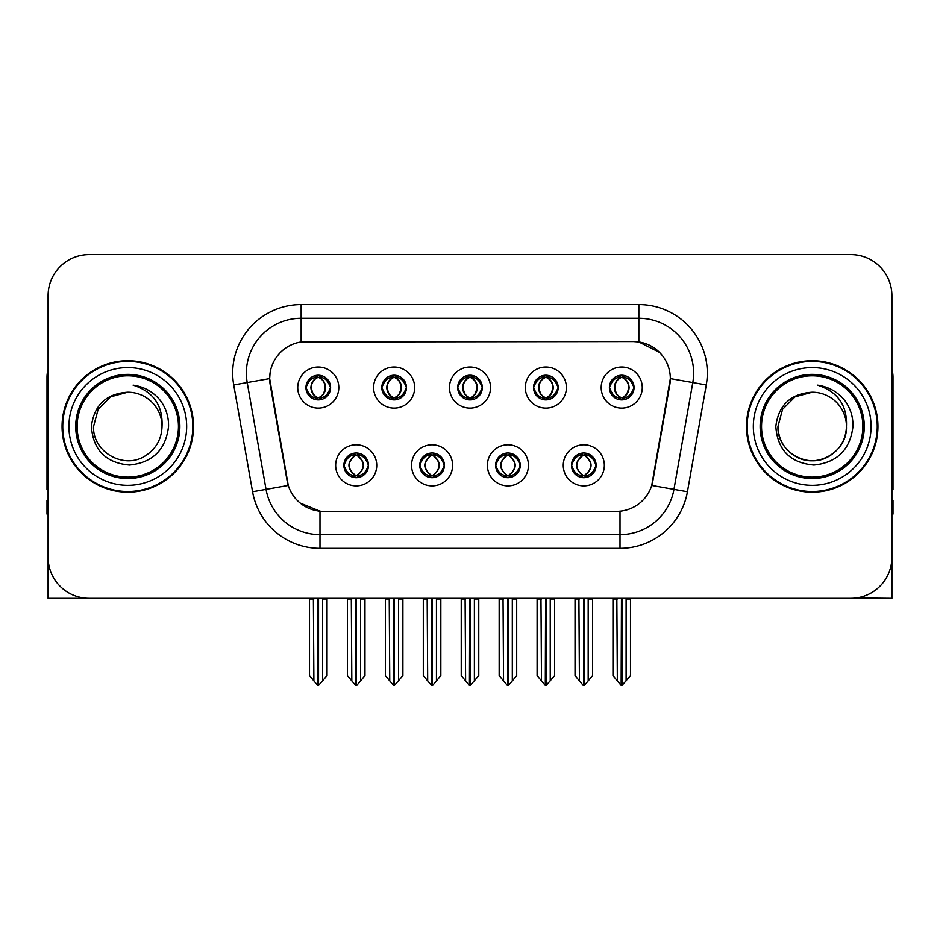 <?xml version="1.0" encoding="UTF-8"?>
<svg xmlns="http://www.w3.org/2000/svg" width="940" height="940" viewBox="0 0 940 940"><rect width="100%" height="100%" fill="white"/><g stroke="black" fill="none" stroke-linecap="round" stroke-linejoin="round"><path stroke-width="1.41" d="M457.674 387.562A12.326 12.326 0 0 0 470 399.888A12.326 12.326 0 0 0 482.326 387.562A12.326 12.326 0 0 0 470 375.236A12.326 12.326 0 0 0 457.674 387.562L457.792 387.562C460.341 394.447 463.538 397.761 467.392 397.514L466.557 399.394M449.461 387.562A20.539 20.539 0 0 0 470 408.101A20.539 20.539 0 0 0 490.539 387.562A20.539 20.539 0 0 0 470 367.023A20.539 20.539 0 0 0 449.461 387.562M495.603 465.347A12.326 12.326 0 0 0 507.929 477.673A12.326 12.326 0 0 0 520.255 465.347A12.326 12.326 0 0 0 507.929 453.021A12.326 12.326 0 0 0 495.603 465.347L495.721 465.347C498.059 471.974 501.255 475.299 505.332 475.299L506.789 475.299C498.635 468.661 498.635 462.022 506.789 455.383L505.332 455.383C501.337 455.301 498.13 458.626 495.721 465.347M487.39 465.347A20.539 20.539 0 0 0 507.929 485.886A20.539 20.539 0 0 0 528.468 465.347A20.539 20.539 0 0 0 507.929 444.808A20.539 20.539 0 0 0 487.39 465.347M533.544 387.562A12.326 12.326 0 0 0 545.858 399.888A12.326 12.326 0 0 0 558.184 387.562A12.326 12.326 0 0 0 545.858 375.236A12.326 12.326 0 0 0 533.544 387.562L533.65 387.562C536.211 394.447 539.407 397.761 543.25 397.514L542.415 399.394M525.319 387.562A20.539 20.539 0 0 0 545.858 408.101A20.539 20.539 0 0 0 566.409 387.562A20.539 20.539 0 0 0 545.858 367.023A20.539 20.539 0 0 0 525.319 387.562M609.402 387.562A12.326 12.326 0 0 0 621.728 399.888A12.326 12.326 0 0 0 634.053 387.562A12.326 12.326 0 0 0 621.728 375.236A12.326 12.326 0 0 0 609.402 387.562L609.519 387.562C612.069 394.447 615.265 397.761 619.119 397.514L618.285 399.394M601.189 387.562A20.539 20.539 0 0 0 621.728 408.101A20.539 20.539 0 0 0 642.267 387.562A20.539 20.539 0 0 0 621.728 367.023A20.539 20.539 0 0 0 601.189 387.562M381.816 387.562A12.326 12.326 0 0 0 394.142 399.888A12.326 12.326 0 0 0 406.456 387.562A12.326 12.326 0 0 0 394.142 375.236A12.326 12.326 0 0 0 381.816 387.562L381.922 387.562C384.484 394.447 387.68 397.761 391.534 397.514L390.688 399.394M373.591 387.562A20.539 20.539 0 0 0 394.142 408.101A20.539 20.539 0 0 0 414.681 387.562A20.539 20.539 0 0 0 394.142 367.023A20.539 20.539 0 0 0 373.591 387.562M305.947 387.562A12.326 12.326 0 0 0 318.272 399.888A12.326 12.326 0 0 0 330.598 387.562A12.326 12.326 0 0 0 318.272 375.236A12.326 12.326 0 0 0 305.947 387.562L306.064 387.562C308.614 394.447 311.81 397.761 315.664 397.514L314.829 399.394M297.733 387.562A20.539 20.539 0 0 0 318.272 408.101A20.539 20.539 0 0 0 338.811 387.562A20.539 20.539 0 0 0 318.272 367.023A20.539 20.539 0 0 0 297.733 387.562M343.876 465.347A12.326 12.326 0 0 0 356.201 477.673A12.326 12.326 0 0 0 368.527 465.347A12.326 12.326 0 0 0 356.201 453.021A12.326 12.326 0 0 0 343.876 465.347L343.993 465.347C346.331 471.974 349.527 475.299 353.605 475.299L355.062 475.299C346.907 468.661 346.907 462.022 355.062 455.383L353.605 455.383C349.61 455.301 346.402 458.626 343.993 465.347M335.662 465.347A20.539 20.539 0 0 0 356.201 485.886A20.539 20.539 0 0 0 376.74 465.347A20.539 20.539 0 0 0 356.201 444.808A20.539 20.539 0 0 0 335.662 465.347M419.745 465.347A12.326 12.326 0 0 0 432.071 477.673A12.326 12.326 0 0 0 444.397 465.347A12.326 12.326 0 0 0 432.071 453.021A12.326 12.326 0 0 0 419.745 465.347L419.863 465.347C422.189 471.974 425.397 475.299 429.463 475.299L430.92 475.299C422.765 468.661 422.765 462.022 430.92 455.383L429.463 455.383C425.468 455.301 422.272 458.626 419.863 465.347M411.532 465.347A20.539 20.539 0 0 0 432.071 485.886A20.539 20.539 0 0 0 452.61 465.347A20.539 20.539 0 0 0 432.071 444.808A20.539 20.539 0 0 0 411.532 465.347M571.473 465.347A12.326 12.326 0 0 0 583.799 477.673A12.326 12.326 0 0 0 596.125 465.347A12.326 12.326 0 0 0 583.799 453.021A12.326 12.326 0 0 0 571.473 465.347L571.579 465.347C573.917 471.974 577.125 475.299 581.19 475.299L582.647 475.299C574.493 468.661 574.493 462.022 582.647 455.383L581.19 455.383C577.195 455.301 573.988 458.626 571.579 465.347M563.26 465.347A20.539 20.539 0 0 0 583.799 485.886A20.539 20.539 0 0 0 604.338 465.347A20.539 20.539 0 0 0 583.799 444.808A20.539 20.539 0 0 0 563.26 465.347M269.663 378.526A36.977 36.977 0 0 0 270.226 384.942L287.123 480.798A36.977 36.977 0 0 0 323.536 511.36L616.464 511.36A36.977 36.977 0 0 0 652.877 480.798L669.774 384.942A36.977 36.977 0 0 0 633.372 341.549L306.628 341.549A36.977 36.977 0 0 0 269.663 378.526L270.074 373.051M856.023 597.981L891.907 598.31L891.907 295.677A41.078 41.078 0 0 0 850.818 254.599L89.183 254.599A41.078 41.078 0 0 0 48.093 295.677L48.093 598.31L171.609 598.31M768.391 598.31L856.023 598.31M62.064 426.454A65.73 65.73 0 0 0 127.793 492.184A65.73 65.73 0 0 0 193.523 426.454A65.73 65.73 0 0 0 127.793 360.725A65.73 65.73 0 0 0 62.064 426.454M746.477 426.454A65.73 65.73 0 0 0 812.207 492.184A65.73 65.73 0 0 0 877.937 426.454A65.73 65.73 0 0 0 812.207 360.725A65.73 65.73 0 0 0 746.477 426.454M301.153 304.584L638.848 304.584A68.467 68.467 0 0 1 706.269 384.942L687.434 491.749A68.467 68.467 0 0 1 620.012 548.326L319.988 548.326A68.467 68.467 0 0 1 252.566 491.749L233.731 384.942A68.467 68.467 0 0 1 301.153 304.584L301.153 318.272L638.848 318.272A54.779 54.779 0 0 1 692.792 382.556L673.957 489.376A54.779 54.779 0 0 1 620.012 534.637L319.988 534.637A54.779 54.779 0 0 1 266.043 489.376L247.208 382.556A54.779 54.779 0 0 1 301.153 318.272L301.153 341.96L633.372 341.549L638.848 341.96L659.504 352.382M616.464 511.36L323.536 511.36M319.988 548.326L319.988 511.184L300.26 503.1M706.269 384.942L670.337 378.597L651.737 485.451L687.434 491.749M252.566 491.749L288.263 485.451L269.663 378.597L247.208 382.556A54.779 54.779 0 0 1 246.386 373.051M652.877 480.798L652.654 481.962M287.346 481.962L287.123 480.798M850.818 254.599L89.183 254.599M48.093 295.677L48.093 557.232A41.078 41.078 0 0 0 89.183 598.31L850.818 598.31A41.078 41.078 0 0 0 891.907 557.232L891.907 295.677M585.914 477.485L584.938 475.299L586.395 475.299C590.39 475.393 593.598 472.068 596.007 465.324C593.657 458.697 590.449 455.383 586.395 455.383L587.241 453.515M585.914 453.209L584.938 455.383L586.395 455.383M583.059 475.299L583.059 475.299C574.692 468.661 574.692 462.022 583.059 455.383L583.059 455.383M584.938 455.383L584.938 455.383C593.093 462.022 593.093 468.661 584.938 475.299L584.539 475.299C592.905 468.661 592.905 462.022 584.539 455.383M578.911 598.31L579.416 680.854L583.235 685.401L584.351 685.401L592.564 675.625L592.564 598.991L588.182 598.991L588.182 680.854M584.069 598.31L584.069 685.401M588.687 598.31L588.182 598.991M592.564 598.31L592.564 598.991M583.517 685.401L583.517 598.31M575.033 598.31L575.033 675.625L579.416 680.854M579.416 598.991L575.033 598.991M616.84 598.31L617.345 680.854L621.164 685.401L621.457 598.31M621.998 598.31L621.998 685.401L630.493 675.625L630.493 598.991L626.111 598.991L626.616 598.31M612.962 598.31L612.962 675.625L617.345 680.854M617.345 598.991L612.962 598.991M626.111 680.854L626.111 598.991M630.493 598.31L630.493 598.991M619.601 399.7L620.576 397.514L619.119 397.514M619.601 375.424L620.576 377.61L619.119 377.61C615.148 377.539 611.952 380.853 609.519 387.562M634.053 387.562L633.936 387.562C631.562 380.935 628.366 377.622 624.336 377.61L622.879 377.61C626.792 379.701 628.86 383.015 629.095 387.562C628.86 392.109 626.792 395.423 622.879 397.514L624.336 397.514L625.17 399.394M633.936 387.562C631.468 394.33 628.273 397.644 624.336 397.514M620.576 397.514L620.988 397.514C616.969 395.423 614.842 392.109 614.607 387.562C614.842 383.015 616.969 379.701 620.988 377.61C618.073 378.785 616.005 381.487 614.784 385.706C615.124 392.368 617.192 396.304 620.988 397.514L620.576 397.514C616.664 395.423 614.596 392.109 614.361 387.562C614.596 383.015 616.664 379.701 620.576 377.61L620.576 377.61M622.468 397.514C626.486 395.423 628.613 392.109 628.848 387.562C628.613 383.015 626.486 379.701 622.468 377.61L622.468 377.61C625.382 378.785 627.45 381.487 628.672 385.706C628.331 392.368 626.263 396.304 622.456 397.514L623.49 399.759M510.056 477.485L509.081 475.299L510.538 475.299C514.533 475.393 517.74 472.068 520.137 465.324C517.787 458.697 514.591 455.383 510.538 455.383L511.372 453.515M510.056 453.209L509.081 455.383L510.538 455.383M507.189 475.299L507.189 475.299C498.541 468.661 498.541 462.022 507.201 455.383C498.823 462.022 498.823 468.661 507.189 475.299L506.178 477.544M506.789 455.383L505.814 453.209M509.081 455.383L509.081 455.383C517.235 462.022 517.235 468.661 509.081 475.299L508.669 475.299C517.035 468.661 517.035 462.022 508.669 455.383L509.691 453.151M509.081 475.299L508.669 475.299C517.329 468.661 517.329 462.022 508.657 455.383M503.041 598.31L503.546 680.854L507.365 685.401L508.493 685.401L516.695 675.625L516.695 598.991L512.312 598.991L512.312 680.854M508.211 598.31L508.211 685.401M512.817 598.31L512.312 598.991M516.695 598.31L516.695 598.991M507.659 685.401L507.659 598.31M499.163 598.31L499.163 675.625L503.546 680.854M503.546 598.991L499.163 598.991M434.186 477.485L433.211 475.299L434.668 475.299C438.674 475.393 441.87 472.068 444.279 465.324C441.929 458.697 438.733 455.383 434.668 455.383L435.514 453.515M434.186 453.209L433.211 455.383L434.668 455.383M431.331 475.299L431.331 475.299C422.671 468.661 422.671 462.022 431.343 455.383C422.965 462.022 422.965 468.661 431.331 475.299L430.309 477.544M430.92 455.383L429.944 453.209M433.211 455.383L433.211 455.383C441.365 462.022 441.365 468.661 433.211 475.299L432.811 475.299C441.177 468.661 441.177 462.022 432.811 455.383L433.822 453.151M433.211 475.299L432.811 475.299C441.459 468.661 441.459 462.022 432.799 455.383M427.183 598.31L427.688 680.854L431.507 685.401L432.635 685.401L440.837 675.625L440.837 598.991L436.454 598.991L436.454 680.854M432.341 598.31L432.341 685.401M436.959 598.31L436.454 598.991M440.837 598.31L440.837 598.991M431.789 685.401L431.789 598.31M423.305 598.31L423.305 675.625L427.688 680.854M427.688 598.991L423.305 598.991M358.328 477.485L357.353 475.299L358.81 475.299C362.805 475.393 366.012 472.068 368.421 465.324C366.071 458.697 362.863 455.383 358.81 455.383L359.644 453.515M358.328 453.209L357.353 455.383L358.81 455.383M355.461 475.299L355.461 475.299C347.095 468.661 347.095 462.022 355.461 455.383L355.461 455.383M357.353 455.383L357.353 455.383C365.507 462.022 365.507 468.661 357.353 475.299L356.941 475.299C365.308 468.661 365.308 462.022 356.941 455.383M351.313 598.31L351.819 680.854L355.649 685.401L356.765 685.401L364.967 675.625L364.967 598.991L360.584 598.991L360.584 680.854M356.483 598.31L356.483 685.401M361.089 598.31L360.584 598.991M364.967 598.31L364.967 598.991M355.931 685.401L355.931 598.31M347.436 598.31L347.436 675.625L351.819 680.854M351.819 598.991L347.436 598.991M540.97 598.31L541.487 680.854L545.306 685.401L545.588 598.31M546.14 598.31L546.14 685.401L554.624 675.625L554.624 598.991L550.241 598.991L550.758 598.31M537.104 598.31L537.104 675.625L541.487 680.854M541.487 598.991L537.104 598.991M550.241 680.854L550.241 598.991M554.624 598.31L554.624 598.991M543.743 399.7L544.718 397.514L543.25 397.514M543.743 375.424L544.718 377.61L543.25 377.61C539.29 377.539 536.082 380.853 533.65 387.562M558.184 387.562L558.078 387.562C555.705 380.935 552.497 377.622 548.466 377.61L547.01 377.61C550.922 379.701 553.002 383.015 553.225 387.562C553.002 392.109 550.922 395.423 547.01 397.514L548.466 397.514L549.312 399.394M558.078 387.562C555.611 394.33 552.403 397.644 548.466 397.514M544.718 397.514L545.118 397.514C541.099 395.423 538.984 392.109 538.738 387.562C538.984 383.015 541.099 379.701 545.118 377.61C542.204 378.785 540.136 381.487 538.926 385.706C539.266 392.368 541.334 396.304 545.13 397.514L544.718 397.514C540.806 395.423 538.726 392.109 538.503 387.562C538.726 383.015 540.806 379.701 544.718 377.61L544.718 377.61M546.61 397.514C550.617 395.423 552.744 392.109 552.979 387.562C552.744 383.015 550.617 379.701 546.61 377.61L546.61 377.61C549.512 378.785 551.592 381.487 552.802 385.706C552.462 392.368 550.394 396.304 546.598 397.514L547.62 399.759M465.112 598.31L465.617 680.854L469.436 685.401L469.73 598.31M470.27 598.31L470.27 685.401L478.765 675.625L478.765 598.991L474.383 598.991L474.888 598.31M461.235 598.31L461.235 675.625L465.617 680.854M465.617 598.991L461.235 598.991M474.383 680.854L474.383 598.991M478.765 598.31L478.765 598.991M467.873 399.7L468.849 397.514L467.392 397.514M467.873 375.424L468.849 377.61L467.392 377.61C463.42 377.539 460.224 380.853 457.792 387.562M482.326 387.562L482.208 387.562C479.835 380.935 476.639 377.622 472.609 377.61L471.152 377.61C475.064 379.701 477.132 383.015 477.367 387.562C477.132 392.109 475.064 395.423 471.152 397.514L472.609 397.514L473.443 399.394M482.208 387.562C479.741 394.33 476.545 397.644 472.609 397.514M468.849 377.61C464.936 379.701 462.868 383.015 462.633 387.562C462.868 392.109 464.936 395.423 468.849 397.514L469.26 397.514C465.241 395.423 463.115 392.109 462.88 387.562C463.115 383.015 465.241 379.701 469.26 377.61L469.26 377.61M470.74 377.61L470.74 377.61C474.759 379.701 476.886 383.015 477.12 387.562C476.886 392.109 474.759 395.423 470.74 397.514L470.74 397.514M389.242 598.31L389.759 680.854L393.578 685.401L393.86 598.31M394.412 598.31L394.412 685.401L402.896 675.625L402.896 598.991L398.513 598.991L399.03 598.31M385.377 598.31L385.377 675.625L389.759 680.854M389.759 598.991L385.377 598.991M398.513 680.854L398.513 598.991M402.896 598.31L402.896 598.991M392.015 399.7L392.99 397.514L391.534 397.514M392.015 375.424L392.99 377.61L391.534 377.61C387.562 377.539 384.354 380.853 381.922 387.562M406.456 387.562L406.35 387.562C403.977 380.935 400.769 377.622 396.751 377.61L395.282 377.61C399.195 379.701 401.274 383.015 401.498 387.562C401.274 392.109 399.195 395.423 395.282 397.514L396.751 397.514L397.585 399.394M406.35 387.562C403.883 394.33 400.675 397.644 396.751 397.514M392.99 397.514L393.39 397.514C389.383 395.423 387.257 392.109 387.022 387.562C387.257 383.015 389.383 379.701 393.39 377.61C390.488 378.785 388.408 381.487 387.198 385.706C387.538 392.368 389.606 396.304 393.402 397.514L392.99 397.514C389.078 395.423 386.998 392.109 386.775 387.562C386.998 383.015 389.078 379.701 392.99 377.61L392.99 377.61M394.882 397.514C398.901 395.423 401.016 392.109 401.262 387.562C401.016 383.015 398.901 379.701 394.882 377.61L394.882 377.61C397.796 378.785 399.864 381.487 401.075 385.706C400.734 392.368 398.666 396.304 394.87 397.514L395.893 399.759M313.384 598.31L313.889 680.854L317.708 685.401L318.002 598.31M318.543 598.31L318.543 685.401L327.038 675.625L327.038 598.991L322.655 598.991L323.16 598.31M309.507 598.31L309.507 675.625L313.889 680.854M313.889 598.991L309.507 598.991M322.655 680.854L322.655 598.991M327.038 598.31L327.038 598.991M316.146 399.7L317.121 397.514L315.664 397.514M316.146 375.424L317.121 377.61L315.664 377.61C311.692 377.539 308.496 380.853 306.064 387.562M330.598 387.562L330.481 387.562C328.107 380.935 324.911 377.622 320.881 377.61L319.424 377.61C323.337 379.701 325.404 383.015 325.639 387.562C325.404 392.109 323.337 395.423 319.424 397.514L320.881 397.514L321.715 399.394M330.481 387.562C328.013 394.33 324.817 397.644 320.881 397.514M317.121 397.514L317.532 397.514C313.514 395.423 311.387 392.109 311.152 387.562C311.387 383.015 313.514 379.701 317.532 377.61C314.618 378.785 312.55 381.487 311.328 385.706C311.669 392.368 313.737 396.304 317.544 397.514L317.121 397.514C313.208 395.423 311.14 392.109 310.905 387.562C311.14 383.015 313.208 379.701 317.121 377.61L317.121 377.61M319.012 397.514C323.031 395.423 325.158 392.109 325.393 387.562C325.158 383.015 323.031 379.701 319.012 377.61L319.012 377.61C321.927 378.785 323.995 381.487 325.216 385.706C324.876 392.368 322.808 396.304 319.012 397.514L320.035 399.759M48.093 514.098L47 514.098L47 500.397L48.093 500.397M48.093 489.376A27.389 27.389 0 0 0 47 489.446L47 377.152A27.389 27.389 0 0 1 48.093 369.49M891.907 500.397L893 500.397L893 514.098L891.907 514.098M891.907 369.49A27.389 27.389 0 0 1 893 377.152L893 489.446A27.389 27.389 0 0 0 891.907 489.376M178.459 426.454A50.666 50.666 0 0 1 127.793 477.12A50.666 50.666 0 0 1 77.127 426.454A50.666 50.666 0 0 1 127.793 375.788A50.666 50.666 0 0 1 178.459 426.454M91.392 426.454C93.154 450.072 105.856 462.95 129.497 465.053C152.75 462.598 165.769 449.731 168.542 426.454C168.754 417.301 166.251 408.935 161.034 401.368C153.89 392.191 144.572 386.787 133.104 385.142C153.326 391.628 162.972 405.387 162.032 426.454C161.562 439.368 155.864 449.25 144.913 456.1C123.575 469.765 92.39 451.764 93.554 426.454L98.148 409.335L110.673 396.809L127.793 392.215C106.267 393.625 94.129 405.046 91.392 426.454M62.745 426.454A65.048 65.048 0 0 1 127.793 361.406A65.048 65.048 0 0 1 192.841 426.454A65.048 65.048 0 0 1 127.793 491.503A65.048 65.048 0 0 1 62.745 426.454M162.032 426.454C161.562 439.368 155.864 449.25 144.913 456.1C123.575 469.765 92.39 451.764 93.554 426.454L98.148 409.335L110.673 396.809L127.793 392.215L110.673 396.809L98.148 409.335L93.554 426.454L98.148 409.335L110.673 396.809L127.793 392.215A34.239 34.239 0 0 1 162.032 426.454M862.873 426.454A50.666 50.666 0 0 1 812.207 477.12A50.666 50.666 0 0 1 761.541 426.454A50.666 50.666 0 0 1 812.207 375.788A50.666 50.666 0 0 1 862.873 426.454M775.806 426.454C777.568 450.072 790.27 462.95 813.911 465.053C837.164 462.598 850.183 449.731 852.956 426.454C853.168 417.301 850.665 408.935 845.448 401.368C838.304 392.191 828.986 386.787 817.518 385.142C837.74 391.628 847.386 405.387 846.447 426.454C845.977 439.368 840.278 449.25 829.327 456.1C807.989 469.765 776.804 451.764 777.968 426.454L782.562 409.335L795.087 396.809L812.207 392.215C790.681 393.625 778.543 405.046 775.806 426.454M747.159 426.454A65.048 65.048 0 0 1 812.207 361.406A65.048 65.048 0 0 1 877.255 426.454A65.048 65.048 0 0 1 812.207 491.503A65.048 65.048 0 0 1 747.159 426.454M846.447 426.454C847.61 451.764 816.425 469.765 795.087 456.1C784.136 449.25 778.438 439.368 777.968 426.454L782.562 409.335L795.087 396.809L812.207 392.215L795.087 396.809L782.562 409.335L777.968 426.454L782.562 409.335L795.087 396.809L812.207 392.215A34.239 34.239 0 0 1 846.447 426.454C845.977 439.368 840.278 449.25 829.327 456.1C807.989 469.765 776.804 451.764 777.968 426.454M638.848 304.584L638.848 341.96M620.012 511.184L620.012 548.326M233.731 384.942L247.208 382.556M581.19 475.299L580.356 477.179M581.672 477.485L582.647 475.299M581.19 455.383L580.356 453.515M581.672 453.209L582.647 455.383M586.395 475.299L587.241 477.179M619.119 377.61L618.285 375.73M624.336 377.61L625.17 375.73M623.855 375.424L622.879 377.61M623.855 399.7L622.879 397.514M505.332 475.299L504.486 477.179M505.814 477.485L506.789 475.299M505.332 455.383L504.486 453.515M510.538 475.299L511.372 477.179M429.463 475.299L428.628 477.179M429.944 477.485L430.92 475.299M429.463 455.383L428.628 453.515M434.668 475.299L435.514 477.179M353.605 475.299L352.759 477.179M354.086 477.485L355.062 475.299M353.605 455.383L352.759 453.515M354.086 453.209L355.062 455.383M358.81 475.299L359.644 477.179M543.25 377.61L542.415 375.73M548.466 377.61L549.312 375.73M547.985 375.424L547.01 377.61M547.985 399.7L547.01 397.514M467.392 377.61L466.557 375.73M472.609 377.61L473.443 375.73M472.127 375.424L471.152 377.61M472.127 399.7L471.152 397.514M391.534 377.61L390.688 375.73M396.751 377.61L397.585 375.73M396.257 375.424L395.282 377.61M396.257 399.7L395.282 397.514M315.664 377.61L314.829 375.73M320.881 377.61L321.715 375.73M320.399 375.424L319.424 377.61M320.399 399.7L319.424 397.514M179.869 426.454A52.076 52.076 0 0 1 127.793 478.531A52.076 52.076 0 0 1 75.717 426.454A52.076 52.076 0 0 1 127.793 374.379A52.076 52.076 0 0 1 179.869 426.454M68.914 426.454A58.879 58.879 0 0 1 127.793 367.575A58.879 58.879 0 0 1 186.672 426.454A58.879 58.879 0 0 1 127.793 485.334A58.879 58.879 0 0 1 68.914 426.454M864.283 426.454A52.076 52.076 0 0 1 812.207 478.531A52.076 52.076 0 0 1 760.131 426.454A52.076 52.076 0 0 1 812.207 374.379A52.076 52.076 0 0 1 864.283 426.454M753.328 426.454A58.879 58.879 0 0 1 812.207 367.575A58.879 58.879 0 0 1 871.086 426.454A58.879 58.879 0 0 1 812.207 485.334A58.879 58.879 0 0 1 753.328 426.454M582.036 477.544L583.07 475.299C574.399 468.661 574.399 462.022 583.07 455.383L582.036 453.151M585.549 453.151L584.527 455.383C593.187 462.022 593.187 468.661 584.527 475.299L585.549 477.544M619.965 399.759L620.988 397.514M619.965 375.365L620.988 377.61M623.49 375.365L622.456 377.61M506.178 453.151L507.201 455.383M509.691 477.544L508.657 475.299M430.309 453.151L431.343 455.383M433.822 477.544L432.799 475.299M354.451 477.544L355.473 475.299C346.813 468.661 346.813 462.022 355.473 455.383L354.451 453.151M357.964 453.151L356.93 455.383C365.601 462.022 365.601 468.661 356.93 475.299L357.964 477.544M544.107 399.759L545.13 397.514M544.107 375.365L545.13 377.61M547.62 375.365L546.598 377.61M468.238 399.759L469.272 397.514C465.464 396.304 463.397 392.368 463.056 385.706C464.278 381.487 466.346 378.785 469.272 377.61L468.238 375.365M471.763 375.365L470.728 377.61C473.654 378.785 475.722 381.487 476.944 385.706C476.603 392.368 474.536 396.304 470.728 397.514L471.763 399.759M392.38 399.759L393.402 397.514M392.38 375.365L393.402 377.61M395.893 375.365L394.87 377.61M316.51 399.759L317.544 397.514M316.51 375.365L317.544 377.61M320.035 375.365L319.012 377.61"/></g></svg>
